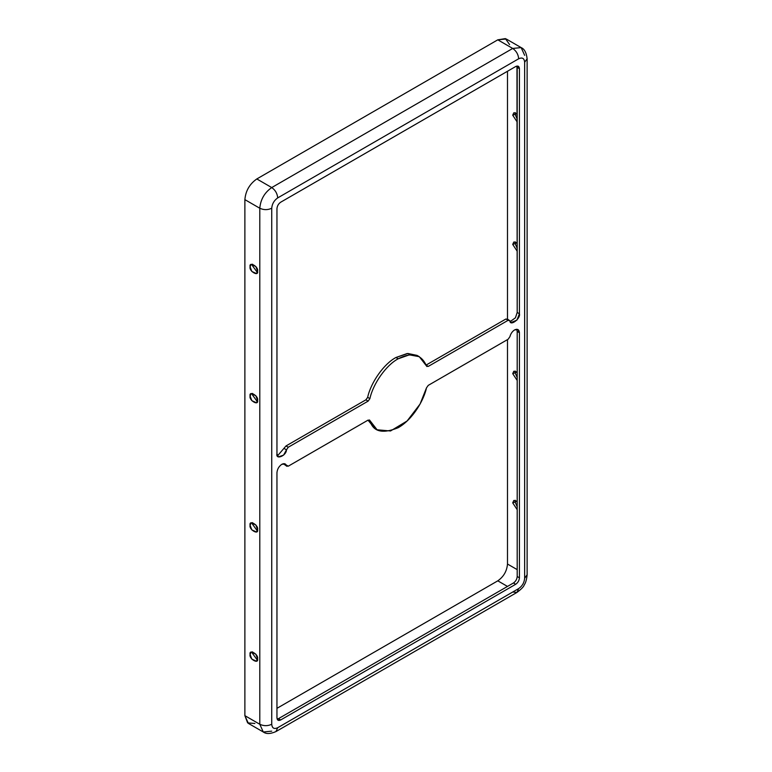 <?xml version="1.0" encoding="UTF-8"?>
<svg xmlns="http://www.w3.org/2000/svg" width="772" height="772" viewBox="0 0 772 772"><rect width="100%" height="100%" fill="white"/><g stroke="black" fill="none" stroke-linecap="round" stroke-linejoin="round"><path stroke-width="1.16" d="M281.809 464.319C278.885 466.365 277.264 469.164 276.955 472.715C277.264 469.164 278.885 466.365 281.809 464.319C284.125 463.142 285.679 463.596 286.47 465.67L285.235 463.972L281.809 464.319M514.577 329.924C512.261 331.439 510.707 333.678 509.916 336.66C510.707 333.678 512.261 331.439 514.577 329.924C517.501 328.592 519.122 329.528 519.431 332.722L518.012 329.586L514.577 329.924M426.491 365.967L428.257 366.41L426.019 365.117L428.257 366.41L508.13 320.303L505.892 319.01L507.677 319.531L505.892 319.01L426.019 365.117L505.892 319.01L509.916 320.814L511.151 322.513L516.931 320.119L519.431 313.77L517.192 312.486L519.431 313.77L519.431 68.679L517.192 67.396L516.97 66.054L517.192 312.486L515.426 317.823L510.215 321.538L515.426 317.823L517.192 312.486L517.192 67.396L519.431 68.679L518.33 66.267L515.696 66.527L280.69 202.206C278.441 203.779 277.196 205.941 276.955 208.672L276.955 453.762L278.383 456.899L283.613 455.113L286.47 449.825L284.231 448.532L286.47 449.825L288.255 447.239L286.016 445.946L288.255 447.239L368.128 401.131L365.889 399.838L368.128 401.131L369.894 398.632L367.655 397.348L365.889 399.838L286.016 445.946L277.447 455.934L286.016 445.946L365.889 399.838L367.655 397.348C370.878 382.294 384.109 363.68 395.959 357.494L407.848 353.479L417.054 355.4L407.124 353.547L395.959 357.494L398.198 358.787L409.363 354.84L419.292 356.693L426.491 365.967C421.367 354.155 411.939 351.762 398.198 358.787L395.959 357.494C384.109 363.68 370.878 382.294 367.655 397.348L369.894 398.632C373.117 383.587 386.347 364.963 398.198 358.787C386.347 364.963 373.117 383.587 369.894 398.632L368.128 401.131L288.255 447.239L286.47 449.825C286.46 455.75 275.546 460.266 276.955 453.762L276.955 208.672C277.196 205.941 278.441 203.779 280.69 202.206L515.696 66.527C517.944 65.504 519.189 66.218 519.431 68.679L519.431 313.77C520.839 318.643 509.925 326.73 509.916 320.814L508.13 320.303L428.257 366.41L426.491 365.967L426.935 366.546M516.7 329.268L517.192 331.439L519.431 332.722L519.431 577.813C519.189 580.554 517.944 582.706 515.696 584.279L280.69 719.958C278.441 720.98 277.196 720.266 276.955 717.806L276.955 472.715L276.955 717.806L278.055 720.218L280.69 719.958L515.696 584.279C517.944 582.706 519.189 580.554 519.431 577.813L517.192 576.53L517.192 331.439L516.7 329.268M286.016 464.898L288.255 466.192L368.128 420.084L369.894 420.528C372.963 431.741 382.401 434.134 398.198 427.707C413.271 419.186 424.137 399.336 426.491 387.853L428.257 385.363L508.13 339.246L509.916 336.66L508.13 339.246L428.257 385.363L426.491 387.853L420.065 404.065L407.095 420.991L390.516 430.979L377.093 429.792L369.45 419.949M257.337 660.128L252.338 653.199L252.56 651.857L252.338 653.199L257.337 660.128M257.558 658.796L255.841 654.173L251.19 652.07L250.099 654.492L251.817 659.105L256.468 661.208L257.558 658.796C258.89 664.673 248.777 658.834 250.099 654.492C248.777 648.605 258.89 654.444 257.558 658.796M257.337 530.914L252.338 523.976L252.56 522.634L252.338 523.976L257.337 530.914M257.558 529.573L255.841 524.95L251.19 522.847L250.099 525.269L251.817 529.881L256.468 531.985L257.558 529.573C258.89 535.45 248.777 529.611 250.099 525.269C248.777 519.382 258.89 525.221 257.558 529.573M257.337 401.691L252.338 394.753L252.56 393.411L252.338 394.753L257.337 401.691M257.558 400.35L255.841 395.737L251.19 393.633L250.099 396.046L251.817 400.658L256.468 402.762L257.558 400.35C258.89 406.226 248.777 400.388 250.099 396.046C248.777 390.159 258.89 395.997 257.558 400.35M517.192 506.818L514.953 501.578L515.175 500.237L514.953 501.578L517.192 506.818M517.192 501.231L513.805 500.459L512.714 502.871L517.192 509.674L512.714 502.871L517.192 501.231M517.192 377.595L514.953 372.355L515.175 371.014L514.953 372.355L517.192 377.595M517.192 372.007L513.805 371.236L512.714 373.648L517.192 380.451L512.714 373.648L517.192 372.007M517.192 248.372L514.953 243.132L515.175 241.8L514.953 243.132L517.192 248.372M517.192 242.794L513.805 242.012L512.714 244.425L517.192 251.228L512.714 244.425L517.192 242.794M517.192 119.149L514.953 113.909L515.175 112.577L514.953 113.909L517.192 119.149M517.192 113.571L513.805 112.789L512.714 115.202L517.192 122.005L512.714 115.202L517.192 113.571M257.337 272.468L252.338 265.529L252.56 264.188L252.338 265.529L257.337 272.468M257.558 271.126L255.841 266.514L251.19 264.41L250.099 266.822L251.817 271.445L256.468 273.549L257.558 271.126C258.89 277.013 248.777 271.175 250.099 266.822C248.777 260.946 258.89 266.784 257.558 271.126M254.876 723.48L247.629 722.872L244.878 715.654L244.878 199.63L259.797 208.237C263.773 210.1 267.759 210.1 271.734 208.237C272.111 203.866 274.108 200.421 277.708 197.902L518.678 58.778L277.708 197.902C274.108 200.421 272.111 203.866 271.734 208.237L271.734 724.271C272.111 728.208 274.108 729.357 277.708 727.716L518.678 588.582C522.277 586.073 524.275 582.628 524.651 578.247L524.651 62.223C524.275 58.286 522.277 57.138 518.678 58.778C518.302 54.397 516.314 50.952 512.714 48.443L497.795 39.826L505.419 38.6L509.568 44.573M256.815 178.95L497.795 39.826L256.815 178.95C249.617 183.987 245.641 190.877 244.878 199.63C245.641 190.877 249.617 183.987 256.815 178.95L271.734 187.567L256.815 178.95M276.955 708.329L497.795 580.833C503.643 576.742 506.876 571.145 507.493 564.033L507.493 339.622L507.493 564.033L517.192 569.63L507.493 564.033C506.876 571.145 503.643 576.742 497.795 580.833L507.493 586.431L497.795 580.833L276.955 708.329M507.493 319.039L507.493 71.265L507.493 319.039M524.651 55.333L521.158 47.603L512.714 48.443L521.158 47.603L506.229 38.986L497.795 39.826L512.714 48.443L271.734 187.567C275.334 190.086 277.322 193.531 277.708 197.902C277.322 193.531 275.334 190.086 271.734 187.567L512.714 48.443C516.314 50.952 518.302 54.397 518.678 58.778C522.277 57.138 524.275 58.286 524.651 62.223L524.651 578.247C524.275 582.628 522.277 586.073 518.678 588.582L277.708 727.716C274.108 729.357 272.111 728.208 271.734 724.271C267.759 726.124 263.773 726.124 259.797 724.271L259.797 208.237C260.56 199.494 264.535 192.595 271.734 187.567C264.535 192.595 260.56 199.494 259.797 208.237L244.878 199.63L244.878 715.654L248.372 723.383L263.291 731.991L259.797 724.271L244.878 715.654L259.797 724.271L263.291 731.991C266.128 734.143 270.354 734.008 275.951 731.576L277.708 727.716L275.951 731.576L516.931 592.452L512.714 592.028M524.651 62.223L527.122 58.778L524.651 62.223M524.651 578.247L527.122 574.802L524.651 578.247M518.678 588.582L516.931 592.452L518.678 588.582M271.734 731.161L263.291 731.991M259.797 208.237L259.797 724.271C263.773 726.124 267.759 726.124 271.734 724.271L271.734 208.237C267.759 210.1 263.773 210.1 259.797 208.237M513.457 582.985C515.706 581.413 516.951 579.261 517.192 576.53C516.951 579.261 515.706 581.413 513.457 582.985L515.696 584.279L513.457 582.985L278.451 718.664L513.457 582.985M376.003 429.097L368.003 420.151L374.854 428.499L377.093 429.792M277.177 719.147L278.451 718.664L280.69 719.958L278.451 718.664L277.177 719.147M284.231 464.377L286.943 466.327L284.231 464.377M369.894 420.528L368.128 420.084L288.255 466.192L286.47 465.67M517.192 331.439L517.192 576.53L519.431 577.813L519.431 332.722L517.192 331.439M507.204 318.875L509.916 320.814M417.054 355.4L419.292 356.693M521.158 47.603C524.439 48.983 526.427 52.708 527.122 58.778L527.122 574.802C526.658 579.56 525.693 582.928 524.236 584.906C523.86 586.556 521.428 589.075 516.931 592.452"/></g></svg>
